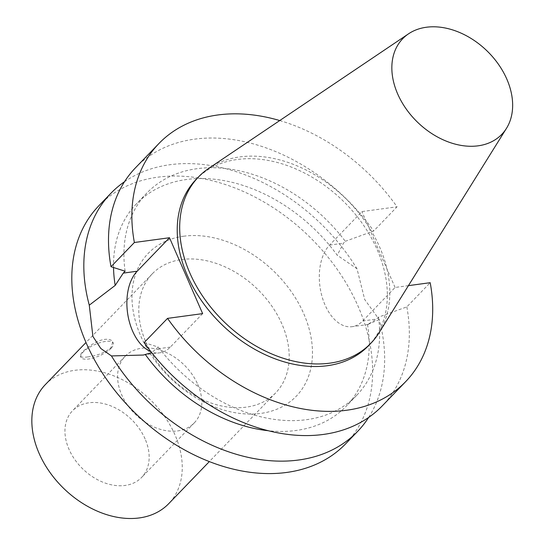 <?xml version="1.0" encoding="UTF-8"?>
<svg xmlns="http://www.w3.org/2000/svg" width="545" height="545" viewBox="0 0 545 545"><rect width="100%" height="100%" fill="white"/><g stroke="black" fill="none" stroke-linecap="round" stroke-linejoin="round"><path stroke-width="0.41" stroke-dasharray="2.73 2.04" d="M87.718 356.934C96.949 355.776 104.674 352.744 110.88 347.833L112.781 342.015C111.711 339.808 109.007 338.929 104.667 339.378C93.74 340.788 78.603 353.719 80.415 356.157C81.007 357.268 83.446 357.527 87.718 356.934M111.091 348.316A17.658 6.043 -23.6 0 1 93.876 357.833A17.658 6.043 -23.6 0 1 80.912 357.288A17.658 6.043 -23.6 0 1 94.673 344.678A17.658 6.043 -23.6 0 1 113.278 343.152A17.658 6.043 -23.6 0 1 111.091 348.316M197.753 384.409A48.008 34.71 -136 0 1 194.238 422.92A48.008 34.71 -136 0 1 135.596 414.547A48.008 34.71 -136 0 1 125.159 356.239A48.008 34.71 -136 0 1 197.753 384.409M145.099 438.95A48.008 34.71 44 0 0 72.512 410.78A48.008 34.71 44 0 0 82.942 469.088A48.008 34.71 44 0 0 141.584 477.461A48.008 34.71 44 0 0 145.099 438.95M202.645 313.613L170.312 347.104A44.063 26.446 82.3 0 1 159.665 352.826A44.063 26.446 82.3 0 1 150.883 351.634M144.159 342.587L158.261 347.083L151.66 352.622M98.87 205.731A171.45 123.953 -136 0 1 157.73 177.193A171.45 123.953 -136 0 1 337.055 269.128A171.45 123.953 -136 0 1 345.578 443.889M124.498 181.737A171.45 123.953 -136 0 1 169.74 164.747A171.45 123.953 -136 0 1 357.016 268.794L364.7 299.525L379.197 319.561A171.45 123.953 -136 0 1 368.652 417.436M113.523 267.52A145.733 105.362 -136 0 1 136.509 203.769A145.733 105.362 -136 0 1 337.232 255.237L357.016 268.794M125.112 271.206A145.733 105.362 -136 0 1 146.946 192.964A145.733 105.362 -136 0 1 345.319 241.285L343.479 243.193L337.232 255.237M135.562 167.724A171.45 123.953 -136 0 1 373.672 231.019L345.319 241.285M279.742 120.554A171.45 123.953 -136 0 1 397.039 206.814L373.672 231.019M379.197 319.561L367.521 324.568L376.629 319.07L378.468 317.156L406.822 306.896L430.189 282.692M408.423 285.648L395.07 287.46L362.738 320.957A44.063 26.446 82.3 0 1 352.097 326.68A44.063 26.446 82.3 0 1 321.897 296.064A44.063 26.446 82.3 0 1 329.589 245.08L361.921 211.589L397.039 206.814M395.07 287.46L361.921 211.589M45.371 384.579A85.722 61.973 -136 0 1 74.801 370.314A85.722 61.973 -136 0 1 174.993 434.89A85.722 61.973 -136 0 1 168.725 503.662M208.776 168.337A119.757 86.58 -136 0 1 239.698 156.933A119.757 86.58 -136 0 1 359.53 213.885A119.757 86.58 -136 0 1 379.075 332.736M196.118 179.421A119.757 86.58 -136 0 1 237.232 159.487A119.757 86.58 -136 0 1 362.486 223.702A119.757 86.58 -136 0 1 368.44 345.775M406.822 306.896A171.45 123.953 -136 0 1 382.27 405.882M378.468 317.156A145.733 105.362 -136 0 1 356.641 395.397A145.733 105.362 -136 0 1 158.261 347.083M367.521 324.568A145.733 105.362 -136 0 1 346.211 406.202A145.733 105.362 -136 0 1 268.392 430.734M183.529 236.237A102.869 74.372 -136 0 1 312.183 359.502A102.869 74.372 -136 0 1 170.96 378.693A102.869 74.372 -136 0 1 183.529 236.237M181.751 259.522A85.722 61.973 -136 0 1 271.41 305.493A85.722 61.973 -136 0 1 275.675 392.87A85.722 61.973 -136 0 1 170.953 377.923A85.722 61.973 -136 0 1 152.321 273.794A85.722 61.973 -136 0 1 181.751 259.522M170.312 347.104L156.422 348.991M362.738 320.957L376.629 319.07M329.589 245.08L343.479 243.193M113.278 343.152L112.781 342.015M80.912 357.288L80.415 356.157M125.159 356.239L72.512 410.78M194.238 422.92L141.584 477.461M143.403 355.033L159.665 352.826M146.946 192.964L136.509 203.769M368.359 324.466L352.097 326.68M356.641 395.397L346.211 406.202M152.321 273.794L85.994 342.505M275.675 392.87L209.341 461.581"/><path stroke-width="0.82" d="M151.66 352.622L143.403 355.033L111.453 355.94L100.818 348.5L92.909 336.456L89.278 305.173L115.199 285.403L123.272 273.113L125.112 271.206L111.01 266.709L134.377 242.505L169.495 237.736L202.645 313.613L167.526 318.382L144.159 342.587A171.45 123.953 -136 0 0 382.27 405.882L405.63 381.677A171.45 123.953 -136 0 1 167.526 318.382M150.883 351.634A44.063 26.446 82.3 0 1 127.912 315.187A44.063 26.446 82.3 0 1 137.163 271.226L169.495 237.736M368.652 417.436A171.45 123.953 -136 0 1 357.588 431.442L345.578 443.889A171.45 123.953 -136 0 1 136.134 413.989A171.45 123.953 -136 0 1 98.87 205.731L110.887 193.291A171.45 123.953 -136 0 1 124.498 181.737M357.588 431.442A171.45 123.953 -136 0 1 111.453 355.94M89.278 305.173A171.45 123.953 -136 0 1 110.887 193.291M115.199 285.403A145.733 105.362 -136 0 1 113.523 267.52M111.01 266.709A171.45 123.953 -136 0 1 135.562 167.724L158.929 143.519A171.45 123.953 -136 0 1 279.742 120.554M134.377 242.505A171.45 123.953 -136 0 1 158.929 143.519M405.63 381.677A171.45 123.953 -136 0 0 430.189 282.692L408.423 285.648M209.341 461.581L168.725 503.662A85.722 61.973 -136 0 1 64.003 488.708A85.722 61.973 -136 0 1 45.371 384.579L85.994 342.505M426.347 27.25A68.854 49.779 -136 0 1 495.242 59.998A68.854 49.779 -136 0 1 506.482 128.327A68.854 49.779 -136 0 1 417.674 122.346A68.854 49.779 -136 0 1 408.566 33.804A68.854 49.779 -136 0 1 426.347 27.25M506.482 128.327L379.075 332.736A119.757 86.58 -136 0 1 370.907 343.221A119.757 86.58 -136 0 1 224.615 322.333A119.757 86.58 -136 0 1 198.584 176.866A119.757 86.58 -136 0 1 208.776 168.337L408.566 33.804M370.907 343.221L368.44 345.775A119.757 86.58 -136 0 1 222.149 324.888A119.757 86.58 -136 0 1 196.118 179.421L198.584 176.866M268.392 430.734A145.733 105.362 -136 0 1 145.488 354.741M137.163 271.226L123.272 273.113"/></g></svg>
